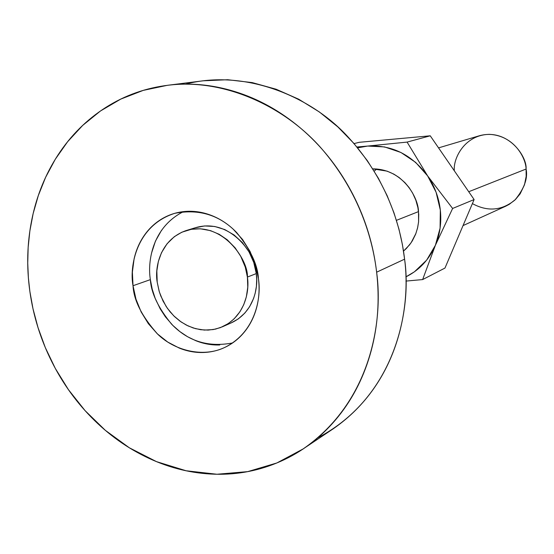 <?xml version="1.0" encoding="UTF-8"?>
<svg xmlns="http://www.w3.org/2000/svg" width="554" height="554" viewBox="0 0 554 554"><rect width="100%" height="100%" fill="white"/><g stroke="black" fill="none" stroke-linecap="round" stroke-linejoin="round"><path stroke-width="0.83" d="M454.342 170.826C452.937 158.659 464.612 134.601 489.611 134.359C514.334 135.716 525.864 158.022 526.085 169.032L468.726 191.732L526.085 169.032C527.283 156.699 508.004 127.863 479.335 135.765L438.546 147.883M396.449 220.34L418.505 211.607L396.449 220.34M231.032 322.975L238.324 318.882L244.903 313.003L249.584 306.736L253.614 298.391L255.207 293.156L256.412 286.314L256.703 279.306L256.28 273.593L247.403 277.076C249.584 290.22 245.63 315.842 222.459 326.777L215.527 329.104L208.145 330.101L200.624 329.713L193.27 327.989L186.345 325.08L180.064 321.216L174.572 316.646L169.926 311.639L166.117 306.41L160.798 296.03L159.109 291.106L157.204 282.145C154.614 268.642 159.441 239.619 186.469 230.457C222.473 220.229 248.566 260.304 247.403 277.076L256.28 273.593C257.444 257.008 231.627 217.41 195.95 227.556L187.294 230.208M219.786 344.969C211.628 345.26 203.602 343.826 195.714 340.662L187.536 336.707L179.905 331.617L172.827 325.413L165.383 316.805L160.161 308.779L155.155 298.26L152.198 289.112L150.369 279.632L133.022 285.726C129.297 266.834 136.222 225.471 174.842 213.311C199.232 208.664 219.869 215.111 236.752 232.652C250.498 249.508 257.728 264.881 258.455 278.759C259.632 288.288 259.12 297.512 256.931 306.431C254.722 315.344 251.024 323.252 245.838 330.156C240.644 337.047 234.39 342.42 227.071 346.285C219.751 350.121 211.94 352.192 203.65 352.483C195.354 352.766 187.204 351.284 179.184 348.044L167.703 342.047L157.301 333.799L148.34 323.654L141.152 311.957L135.972 299.167L133.022 285.726L132.378 272.125L134.103 258.877C136.055 250.159 139.463 242.313 144.324 235.332C149.192 228.359 155.189 222.798 162.301 218.636C169.427 214.481 177.148 212.085 185.479 211.434C193.817 210.804 202.12 212.002 210.388 215.049C218.657 218.11 226.24 222.798 233.144 229.114L242.548 239.46L250.083 251.53L255.477 264.798L258.455 278.759C261.405 296.944 256.128 331.777 224.924 347.351C203.055 358.078 174.129 350.426 157.62 334.097C141.969 316.535 133.77 300.406 133.022 285.726L150.369 279.632C151.138 292.962 158.202 307.789 171.56 324.118C187.972 341.25 208.311 347.531 232.562 342.961M185.659 84.111C243.864 68.904 310.302 95.454 348.189 137.115C386.512 178.852 400.625 225.035 404.593 259.168L402.419 244.612L398.949 229.107L393.956 212.764L387.177 195.721L378.368 178.229L367.309 160.618L353.826 143.334L337.843 126.921L319.402 111.991L298.703 99.208L276.127 89.229L252.229 82.601L227.68 79.728L203.256 80.801L167.606 85.288M29.868 291.452L28.379 277.789L27.742 263.122L28.15 247.458L29.874 230.879L33.164 213.512L38.316 195.562L45.615 177.322L55.324 159.199L67.65 141.692L82.705 125.398L100.475 110.973L120.779 99.097L143.23 90.385L167.301 85.33C226.524 77.615 288.336 108.937 323.564 150.944C359.158 193.187 372.593 238.213 376.637 272.194L404.593 259.168L376.637 272.194C373.451 244.972 365.543 219.072 352.912 194.482C340.218 169.94 323.945 148.839 304.084 131.18C284.202 113.598 262.52 100.842 239.044 92.92C215.582 85.067 192.307 82.463 169.205 85.101C146.152 87.781 125.038 95.219 105.862 107.4C86.729 119.602 70.808 135.398 58.108 154.808C45.435 174.205 36.696 195.707 31.89 219.301C27.098 242.887 26.426 266.931 29.868 291.452C33.323 315.96 40.608 339.332 51.73 361.568C62.858 383.804 77.117 403.437 94.512 420.472C111.929 437.515 131.381 450.727 152.89 460.118C174.42 469.494 196.573 474.217 219.336 474.272C242.126 474.293 263.863 469.383 284.541 459.55C305.233 449.654 323.162 435.312 338.321 416.539C353.466 397.689 364.428 375.737 371.208 350.682C377.939 325.572 379.746 299.409 376.637 272.194C383.195 319.797 371.81 401.345 303.156 448.92L276.855 462.971L247.7 471.627L216.96 474.252L186.089 470.761L156.491 461.634L129.317 447.777L105.371 430.361L85.053 410.611L68.426 389.649L55.296 368.403L45.303 347.566L38.025 327.622L33.018 308.862L29.868 291.452M151.484 253.303L155.452 241.115L161.581 230.208M222.84 326.611L231.517 322.76C254.487 311.916 258.427 286.577 256.28 273.593L253.732 262.374L248.988 251.821L242.368 242.576L234.113 234.993L224.786 229.571L214.744 226.489L204.599 225.942L195.133 227.805M305.753 447.182L333.273 428.768C399.649 382.766 410.77 304.679 404.593 259.168C411.816 307.505 396.699 396.096 317.878 437.771M183.485 211.621C151.893 227.507 147.433 262.187 150.369 279.632M157.204 282.145L159.323 291.847L163.056 301.078L167.433 308.37L173.734 315.828L181.137 321.978L188.104 325.946L195.541 328.667L204.364 330.08L213.221 329.575L220.43 327.622L228.283 323.584L234.183 318.792L239.965 311.715L243.746 304.679L246.343 296.861L247.776 287.131L247.403 277.076L245.27 267.111L240.741 256.329L235.173 247.88L227.195 239.743L219.218 234.314L210.527 230.637L200.326 228.795L191.407 229.287L181.864 232.195L174.288 236.703L167.052 243.781L161.519 252.645L158.361 261.453L156.837 270.961L157.204 282.145M463.033 225.596L505.664 206.227L509.271 204.322L515.462 199.502L520.158 193.824L524.479 184.828L526.168 176.366L526.085 169.032C528.024 178.249 524.319 188.568 514.957 199.994C501.799 210.686 487.61 211.891 472.382 203.609M418.505 211.607L418.595 221.773L417.674 227.514L415.867 233.553L411.11 242.735L406.366 248.483L403.513 251.101L409.524 244.896L412.328 240.858L415.618 234.231L417.515 228.193L418.589 221.919L418.734 214.218L417.917 207.722L415.846 200.209L412.598 193.041L409.094 187.564L404.946 182.654L399.164 177.55L393.887 174.15L387.066 171.131L372.794 168.866C403.25 168.949 418.457 198.214 418.505 211.607M354.061 143.604L359.214 142.309L354.061 143.604M367.69 146.062C391.948 144.739 411.934 154.698 427.64 175.923C434.648 186.269 438.879 197.639 440.326 210.049C441.635 222.466 439.994 234.203 435.396 245.27C429.094 259.708 419.246 270.248 405.86 276.896L414.44 271.799L426.628 260.151L435.396 245.27L452.618 208.463L427.64 175.923L407.093 142.094L367.69 146.062L407.093 142.094L430.243 135.806L359.214 142.309L430.243 135.806L407.093 142.094L427.64 175.923L452.618 208.463L474.113 199.551L430.243 135.806L474.113 199.551L452.618 208.463L435.396 245.27L422.633 279.576L444.973 268.06L474.113 199.551L444.973 268.06L422.633 279.576L405.937 281.086L422.633 279.576L435.396 245.27L440.084 228.172L440.326 210.049L436.081 192.21L427.64 175.923L415.618 162.357L400.895 152.468L384.531 146.921L367.69 146.062L357.642 147.856L367.69 146.062L356.928 146.99M376.775 168.984L374.22 171.165M174.842 213.311L175.95 212.999"/></g></svg>
